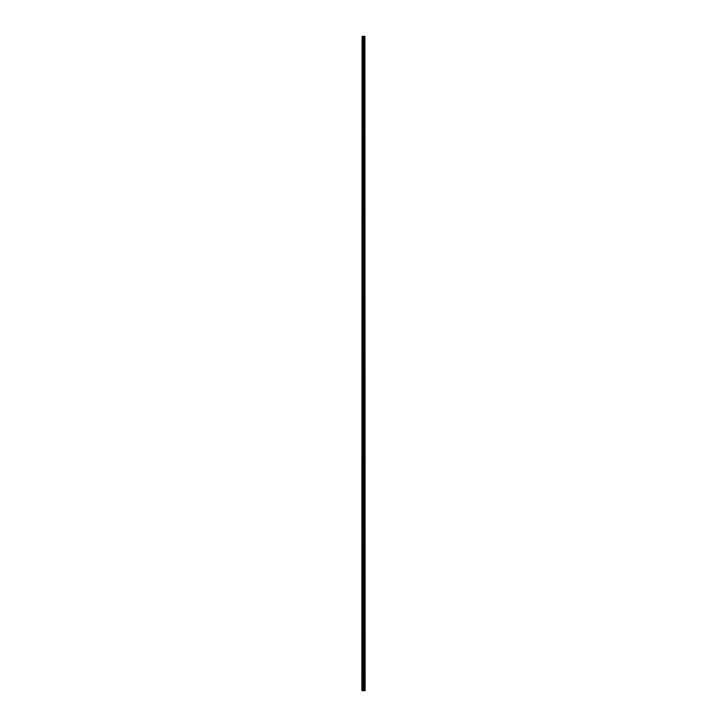 <?xml version="1.0" encoding="UTF-8"?>
<svg xmlns="http://www.w3.org/2000/svg" width="727" height="727" viewBox="0 0 727 727"><rect width="100%" height="100%" fill="white"/><g stroke="black" fill="none" stroke-linecap="round" stroke-linejoin="round"><path stroke-width="1.09" d="M363.5 40.603A0.482 0.482 0 0 0 363.982 40.121L363.982 38.531A0.482 0.482 0 0 0 363.5 38.049A0.482 0.482 0 0 0 363.018 38.531L363.018 40.121A0.482 0.482 0 0 0 363.5 40.603M363.5 44.965A0.482 0.482 0 0 0 363.982 44.483L363.982 42.893A0.482 0.482 0 0 0 363.5 42.411A0.482 0.482 0 0 0 363.018 42.893L363.018 44.483A0.482 0.482 0 0 0 363.5 44.965M363.5 49.327A0.482 0.482 0 0 0 363.982 48.845L363.982 47.255A0.482 0.482 0 0 0 363.5 46.773A0.482 0.482 0 0 0 363.018 47.255L363.018 48.845A0.482 0.482 0 0 0 363.5 49.327M363.5 53.689A0.482 0.482 0 0 0 363.982 53.207L363.982 51.617A0.482 0.482 0 0 0 363.5 51.135A0.482 0.482 0 0 0 363.018 51.617L363.018 53.207A0.482 0.482 0 0 0 363.5 53.689M363.5 58.051A0.482 0.482 0 0 0 363.982 57.569L363.982 55.979A0.482 0.482 0 0 0 363.5 55.497A0.482 0.482 0 0 0 363.018 55.979L363.018 57.569A0.482 0.482 0 0 0 363.5 58.051M363.5 62.413A0.482 0.482 0 0 0 363.982 61.931L363.982 60.341A0.482 0.482 0 0 0 363.5 59.859A0.482 0.482 0 0 0 363.018 60.341L363.018 61.931A0.482 0.482 0 0 0 363.5 62.413M363.5 66.775A0.482 0.482 0 0 0 363.982 66.293L363.982 64.703A0.482 0.482 0 0 0 363.5 64.221A0.482 0.482 0 0 0 363.018 64.703L363.018 66.293A0.482 0.482 0 0 0 363.5 66.775M363.5 71.137A0.482 0.482 0 0 0 363.982 70.655L363.982 69.065A0.482 0.482 0 0 0 363.5 68.583A0.482 0.482 0 0 0 363.018 69.065L363.018 70.655A0.482 0.482 0 0 0 363.5 71.137M363.5 75.499A0.482 0.482 0 0 0 363.982 75.017L363.982 73.427A0.482 0.482 0 0 0 363.5 72.945A0.482 0.482 0 0 0 363.018 73.427L363.018 75.017A0.482 0.482 0 0 0 363.5 75.499M363.5 79.861A0.482 0.482 0 0 0 363.982 79.379L363.982 77.789A0.482 0.482 0 0 0 363.5 77.307A0.482 0.482 0 0 0 363.018 77.789L363.018 79.379A0.482 0.482 0 0 0 363.5 79.861M363.5 84.223A0.482 0.482 0 0 0 363.982 83.741L363.982 82.151A0.482 0.482 0 0 0 363.5 81.669A0.482 0.482 0 0 0 363.018 82.151L363.018 83.741A0.482 0.482 0 0 0 363.5 84.223M363.5 88.585A0.482 0.482 0 0 0 363.982 88.103L363.982 86.513A0.482 0.482 0 0 0 363.5 86.031A0.482 0.482 0 0 0 363.018 86.513L363.018 88.103A0.482 0.482 0 0 0 363.5 88.585M363.5 92.947A0.482 0.482 0 0 0 363.982 92.465L363.982 90.875A0.482 0.482 0 0 0 363.5 90.393A0.482 0.482 0 0 0 363.018 90.875L363.018 92.465A0.482 0.482 0 0 0 363.5 92.947M363.5 97.309A0.482 0.482 0 0 0 363.982 96.827L363.982 95.237A0.482 0.482 0 0 0 363.5 94.755A0.482 0.482 0 0 0 363.018 95.237L363.018 96.827A0.482 0.482 0 0 0 363.5 97.309M363.5 101.671A0.482 0.482 0 0 0 363.982 101.189L363.982 99.599A0.482 0.482 0 0 0 363.5 99.117A0.482 0.482 0 0 0 363.018 99.599L363.018 101.189A0.482 0.482 0 0 0 363.5 101.671M363.5 106.033A0.482 0.482 0 0 0 363.982 105.551L363.982 103.961A0.482 0.482 0 0 0 363.5 103.479A0.482 0.482 0 0 0 363.018 103.961L363.018 105.551A0.482 0.482 0 0 0 363.5 106.033M363.5 110.395A0.482 0.482 0 0 0 363.982 109.913L363.982 108.323A0.482 0.482 0 0 0 363.5 107.841A0.482 0.482 0 0 0 363.018 108.323L363.018 109.913A0.482 0.482 0 0 0 363.5 110.395M363.5 114.757A0.482 0.482 0 0 0 363.982 114.275L363.982 112.685A0.482 0.482 0 0 0 363.5 112.203A0.482 0.482 0 0 0 363.018 112.685L363.018 114.275A0.482 0.482 0 0 0 363.5 114.757M363.5 119.119A0.482 0.482 0 0 0 363.982 118.637L363.982 117.047A0.482 0.482 0 0 0 363.5 116.565A0.482 0.482 0 0 0 363.018 117.047L363.018 118.637A0.482 0.482 0 0 0 363.5 119.119M363.5 123.481A0.482 0.482 0 0 0 363.982 122.999L363.982 121.409A0.482 0.482 0 0 0 363.5 120.927A0.482 0.482 0 0 0 363.018 121.409L363.018 122.999A0.482 0.482 0 0 0 363.5 123.481M363.5 127.843A0.482 0.482 0 0 0 363.982 127.361L363.982 125.771A0.482 0.482 0 0 0 363.5 125.289A0.482 0.482 0 0 0 363.018 125.771L363.018 127.361A0.482 0.482 0 0 0 363.5 127.843M363.5 132.205A0.482 0.482 0 0 0 363.982 131.723L363.982 130.133A0.482 0.482 0 0 0 363.5 129.651A0.482 0.482 0 0 0 363.018 130.133L363.018 131.723A0.482 0.482 0 0 0 363.5 132.205M363.5 136.567A0.482 0.482 0 0 0 363.982 136.085L363.982 134.495A0.482 0.482 0 0 0 363.5 134.013A0.482 0.482 0 0 0 363.018 134.495L363.018 136.085A0.482 0.482 0 0 0 363.5 136.567M363.5 140.929A0.482 0.482 0 0 0 363.982 140.447L363.982 138.857A0.482 0.482 0 0 0 363.5 138.375A0.482 0.482 0 0 0 363.018 138.857L363.018 140.447A0.482 0.482 0 0 0 363.5 140.929M363.5 145.291A0.482 0.482 0 0 0 363.982 144.809L363.982 143.219A0.482 0.482 0 0 0 363.5 142.737A0.482 0.482 0 0 0 363.018 143.219L363.018 144.809A0.482 0.482 0 0 0 363.5 145.291M363.5 149.653A0.482 0.482 0 0 0 363.982 149.171L363.982 147.581A0.482 0.482 0 0 0 363.5 147.099A0.482 0.482 0 0 0 363.018 147.581L363.018 149.171A0.482 0.482 0 0 0 363.5 149.653M363.5 154.015A0.482 0.482 0 0 0 363.982 153.533L363.982 151.943A0.482 0.482 0 0 0 363.5 151.461A0.482 0.482 0 0 0 363.018 151.943L363.018 153.533A0.482 0.482 0 0 0 363.5 154.015M363.5 158.377A0.482 0.482 0 0 0 363.982 157.895L363.982 156.305A0.482 0.482 0 0 0 363.5 155.823A0.482 0.482 0 0 0 363.018 156.305L363.018 157.895A0.482 0.482 0 0 0 363.5 158.377M363.5 162.739A0.482 0.482 0 0 0 363.982 162.257L363.982 160.667A0.482 0.482 0 0 0 363.5 160.185A0.482 0.482 0 0 0 363.018 160.667L363.018 162.257A0.482 0.482 0 0 0 363.5 162.739M363.5 167.101A0.482 0.482 0 0 0 363.982 166.619L363.982 165.029A0.482 0.482 0 0 0 363.5 164.547A0.482 0.482 0 0 0 363.018 165.029L363.018 166.619A0.482 0.482 0 0 0 363.5 167.101M363.5 171.463A0.482 0.482 0 0 0 363.982 170.981L363.982 169.391A0.482 0.482 0 0 0 363.5 168.909A0.482 0.482 0 0 0 363.018 169.391L363.018 170.981A0.482 0.482 0 0 0 363.5 171.463M363.5 175.825A0.482 0.482 0 0 0 363.982 175.343L363.982 173.753A0.482 0.482 0 0 0 363.5 173.271A0.482 0.482 0 0 0 363.018 173.753L363.018 175.343A0.482 0.482 0 0 0 363.5 175.825M363.5 180.187A0.482 0.482 0 0 0 363.982 179.705L363.982 178.115A0.482 0.482 0 0 0 363.5 177.633A0.482 0.482 0 0 0 363.018 178.115L363.018 179.705A0.482 0.482 0 0 0 363.5 180.187M363.5 184.549A0.482 0.482 0 0 0 363.982 184.067L363.982 182.477A0.482 0.482 0 0 0 363.5 181.995A0.482 0.482 0 0 0 363.018 182.477L363.018 184.067A0.482 0.482 0 0 0 363.5 184.549M363.5 188.911A0.482 0.482 0 0 0 363.982 188.429L363.982 186.839A0.482 0.482 0 0 0 363.5 186.357A0.482 0.482 0 0 0 363.018 186.839L363.018 188.429A0.482 0.482 0 0 0 363.5 188.911M363.5 193.273A0.482 0.482 0 0 0 363.982 192.791L363.982 191.201A0.482 0.482 0 0 0 363.5 190.719A0.482 0.482 0 0 0 363.018 191.201L363.018 192.791A0.482 0.482 0 0 0 363.5 193.273M363.5 197.635A0.482 0.482 0 0 0 363.982 197.153L363.982 195.563A0.482 0.482 0 0 0 363.5 195.081A0.482 0.482 0 0 0 363.018 195.563L363.018 197.153A0.482 0.482 0 0 0 363.5 197.635M363.5 201.997A0.482 0.482 0 0 0 363.982 201.515L363.982 199.925A0.482 0.482 0 0 0 363.5 199.443A0.482 0.482 0 0 0 363.018 199.925L363.018 201.515A0.482 0.482 0 0 0 363.5 201.997M363.5 206.359A0.482 0.482 0 0 0 363.982 205.877L363.982 204.287A0.482 0.482 0 0 0 363.5 203.805A0.482 0.482 0 0 0 363.018 204.287L363.018 205.877A0.482 0.482 0 0 0 363.5 206.359M363.5 210.721A0.482 0.482 0 0 0 363.982 210.239L363.982 208.649A0.482 0.482 0 0 0 363.5 208.167A0.482 0.482 0 0 0 363.018 208.649L363.018 210.239A0.482 0.482 0 0 0 363.5 210.721M363.5 215.083A0.482 0.482 0 0 0 363.982 214.601L363.982 213.011A0.482 0.482 0 0 0 363.5 212.529A0.482 0.482 0 0 0 363.018 213.011L363.018 214.601A0.482 0.482 0 0 0 363.5 215.083M363.5 219.445A0.482 0.482 0 0 0 363.982 218.963L363.982 217.373A0.482 0.482 0 0 0 363.5 216.891A0.482 0.482 0 0 0 363.018 217.373L363.018 218.963A0.482 0.482 0 0 0 363.5 219.445M363.5 223.807A0.482 0.482 0 0 0 363.982 223.325L363.982 221.735A0.482 0.482 0 0 0 363.5 221.253A0.482 0.482 0 0 0 363.018 221.735L363.018 223.325A0.482 0.482 0 0 0 363.5 223.807M363.5 228.169A0.482 0.482 0 0 0 363.982 227.687L363.982 226.097A0.482 0.482 0 0 0 363.5 225.615A0.482 0.482 0 0 0 363.018 226.097L363.018 227.687A0.482 0.482 0 0 0 363.5 228.169M363.5 232.531A0.482 0.482 0 0 0 363.982 232.049L363.982 230.459A0.482 0.482 0 0 0 363.5 229.977A0.482 0.482 0 0 0 363.018 230.459L363.018 232.049A0.482 0.482 0 0 0 363.5 232.531M363.5 236.893A0.482 0.482 0 0 0 363.982 236.411L363.982 234.821A0.482 0.482 0 0 0 363.5 234.339A0.482 0.482 0 0 0 363.018 234.821L363.018 236.411A0.482 0.482 0 0 0 363.5 236.893M363.5 241.255A0.482 0.482 0 0 0 363.982 240.773L363.982 239.183A0.482 0.482 0 0 0 363.5 238.701A0.482 0.482 0 0 0 363.018 239.183L363.018 240.773A0.482 0.482 0 0 0 363.5 241.255M363.5 245.617A0.482 0.482 0 0 0 363.982 245.135L363.982 243.545A0.482 0.482 0 0 0 363.5 243.063A0.482 0.482 0 0 0 363.018 243.545L363.018 245.135A0.482 0.482 0 0 0 363.5 245.617M363.5 249.979A0.482 0.482 0 0 0 363.982 249.497L363.982 247.907A0.482 0.482 0 0 0 363.5 247.425A0.482 0.482 0 0 0 363.018 247.907L363.018 249.497A0.482 0.482 0 0 0 363.5 249.979M363.5 254.341A0.482 0.482 0 0 0 363.982 253.859L363.982 252.269A0.482 0.482 0 0 0 363.5 251.787A0.482 0.482 0 0 0 363.018 252.269L363.018 253.859A0.482 0.482 0 0 0 363.5 254.341M363.5 258.703A0.482 0.482 0 0 0 363.982 258.221L363.982 256.631A0.482 0.482 0 0 0 363.5 256.149A0.482 0.482 0 0 0 363.018 256.631L363.018 258.221A0.482 0.482 0 0 0 363.5 258.703M363.5 263.065A0.482 0.482 0 0 0 363.982 262.583L363.982 260.993A0.482 0.482 0 0 0 363.5 260.511A0.482 0.482 0 0 0 363.018 260.993L363.018 262.583A0.482 0.482 0 0 0 363.5 263.065M363.5 267.427A0.482 0.482 0 0 0 363.982 266.945L363.982 265.355A0.482 0.482 0 0 0 363.5 264.873A0.482 0.482 0 0 0 363.018 265.355L363.018 266.945A0.482 0.482 0 0 0 363.5 267.427M363.5 271.789A0.482 0.482 0 0 0 363.982 271.307L363.982 269.717A0.482 0.482 0 0 0 363.5 269.235A0.482 0.482 0 0 0 363.018 269.717L363.018 271.307A0.482 0.482 0 0 0 363.5 271.789M363.5 276.151A0.482 0.482 0 0 0 363.982 275.669L363.982 274.079A0.482 0.482 0 0 0 363.5 273.597A0.482 0.482 0 0 0 363.018 274.079L363.018 275.669A0.482 0.482 0 0 0 363.5 276.151M363.5 280.513A0.482 0.482 0 0 0 363.982 280.031L363.982 278.441A0.482 0.482 0 0 0 363.5 277.959A0.482 0.482 0 0 0 363.018 278.441L363.018 280.031A0.482 0.482 0 0 0 363.5 280.513M363.5 284.875A0.482 0.482 0 0 0 363.982 284.393L363.982 282.803A0.482 0.482 0 0 0 363.5 282.321A0.482 0.482 0 0 0 363.018 282.803L363.018 284.393A0.482 0.482 0 0 0 363.5 284.875M363.5 289.237A0.482 0.482 0 0 0 363.982 288.755L363.982 287.165A0.482 0.482 0 0 0 363.5 286.683A0.482 0.482 0 0 0 363.018 287.165L363.018 288.755A0.482 0.482 0 0 0 363.5 289.237M363.5 293.599A0.482 0.482 0 0 0 363.982 293.117L363.982 291.527A0.482 0.482 0 0 0 363.5 291.045A0.482 0.482 0 0 0 363.018 291.527L363.018 293.117A0.482 0.482 0 0 0 363.5 293.599M363.5 297.961A0.482 0.482 0 0 0 363.982 297.479L363.982 295.889A0.482 0.482 0 0 0 363.5 295.407A0.482 0.482 0 0 0 363.018 295.889L363.018 297.479A0.482 0.482 0 0 0 363.5 297.961M363.5 302.323A0.482 0.482 0 0 0 363.982 301.841L363.982 300.251A0.482 0.482 0 0 0 363.5 299.769A0.482 0.482 0 0 0 363.018 300.251L363.018 301.841A0.482 0.482 0 0 0 363.5 302.323M363.5 306.685A0.482 0.482 0 0 0 363.982 306.203L363.982 304.613A0.482 0.482 0 0 0 363.5 304.131A0.482 0.482 0 0 0 363.018 304.613L363.018 306.203A0.482 0.482 0 0 0 363.5 306.685M363.5 311.047A0.482 0.482 0 0 0 363.982 310.565L363.982 308.975A0.482 0.482 0 0 0 363.5 308.493A0.482 0.482 0 0 0 363.018 308.975L363.018 310.565A0.482 0.482 0 0 0 363.5 311.047M363.5 315.409A0.482 0.482 0 0 0 363.982 314.927L363.982 313.337A0.482 0.482 0 0 0 363.5 312.855A0.482 0.482 0 0 0 363.018 313.337L363.018 314.927A0.482 0.482 0 0 0 363.5 315.409M363.5 319.771A0.482 0.482 0 0 0 363.982 319.289L363.982 317.699A0.482 0.482 0 0 0 363.5 317.217A0.482 0.482 0 0 0 363.018 317.699L363.018 319.289A0.482 0.482 0 0 0 363.5 319.771M363.5 324.133A0.482 0.482 0 0 0 363.982 323.651L363.982 322.061A0.482 0.482 0 0 0 363.5 321.579A0.482 0.482 0 0 0 363.018 322.061L363.018 323.651A0.482 0.482 0 0 0 363.5 324.133M363.5 328.495A0.482 0.482 0 0 0 363.982 328.013L363.982 326.423A0.482 0.482 0 0 0 363.5 325.941A0.482 0.482 0 0 0 363.018 326.423L363.018 328.013A0.482 0.482 0 0 0 363.5 328.495M363.5 332.857A0.482 0.482 0 0 0 363.982 332.375L363.982 330.785A0.482 0.482 0 0 0 363.5 330.303A0.482 0.482 0 0 0 363.018 330.785L363.018 332.375A0.482 0.482 0 0 0 363.5 332.857M363.5 337.219A0.482 0.482 0 0 0 363.982 336.737L363.982 335.147A0.482 0.482 0 0 0 363.5 334.665A0.482 0.482 0 0 0 363.018 335.147L363.018 336.737A0.482 0.482 0 0 0 363.5 337.219M363.5 341.581A0.482 0.482 0 0 0 363.982 341.099L363.982 339.509A0.482 0.482 0 0 0 363.5 339.027A0.482 0.482 0 0 0 363.018 339.509L363.018 341.099A0.482 0.482 0 0 0 363.5 341.581M363.5 345.943A0.482 0.482 0 0 0 363.982 345.461L363.982 343.871A0.482 0.482 0 0 0 363.5 343.389A0.482 0.482 0 0 0 363.018 343.871L363.018 345.461A0.482 0.482 0 0 0 363.5 345.943M363.5 350.305A0.482 0.482 0 0 0 363.982 349.823L363.982 348.233A0.482 0.482 0 0 0 363.5 347.751A0.482 0.482 0 0 0 363.018 348.233L363.018 349.823A0.482 0.482 0 0 0 363.5 350.305M363.5 354.667A0.482 0.482 0 0 0 363.982 354.185L363.982 352.595A0.482 0.482 0 0 0 363.5 352.113A0.482 0.482 0 0 0 363.018 352.595L363.018 354.185A0.482 0.482 0 0 0 363.5 354.667M363.5 359.029A0.482 0.482 0 0 0 363.982 358.547L363.982 356.957A0.482 0.482 0 0 0 363.5 356.475A0.482 0.482 0 0 0 363.018 356.957L363.018 358.547A0.482 0.482 0 0 0 363.5 359.029M363.5 363.391A0.482 0.482 0 0 0 363.982 362.909L363.982 361.319A0.482 0.482 0 0 0 363.5 360.837A0.482 0.482 0 0 0 363.018 361.319L363.018 362.909A0.482 0.482 0 0 0 363.5 363.391M363.5 367.753A0.482 0.482 0 0 0 363.982 367.271L363.982 365.681A0.482 0.482 0 0 0 363.5 365.199A0.482 0.482 0 0 0 363.018 365.681L363.018 367.271A0.482 0.482 0 0 0 363.5 367.753M363.5 372.115A0.482 0.482 0 0 0 363.982 371.633L363.982 370.043A0.482 0.482 0 0 0 363.5 369.561A0.482 0.482 0 0 0 363.018 370.043L363.018 371.633A0.482 0.482 0 0 0 363.5 372.115M363.5 376.477A0.482 0.482 0 0 0 363.982 375.995L363.982 374.405A0.482 0.482 0 0 0 363.5 373.923A0.482 0.482 0 0 0 363.018 374.405L363.018 375.995A0.482 0.482 0 0 0 363.5 376.477M363.5 380.839A0.482 0.482 0 0 0 363.982 380.357L363.982 378.767A0.482 0.482 0 0 0 363.5 378.285A0.482 0.482 0 0 0 363.018 378.767L363.018 380.357A0.482 0.482 0 0 0 363.5 380.839M363.5 385.201A0.482 0.482 0 0 0 363.982 384.719L363.982 383.129A0.482 0.482 0 0 0 363.5 382.647A0.482 0.482 0 0 0 363.018 383.129L363.018 384.719A0.482 0.482 0 0 0 363.5 385.201M363.5 389.563A0.482 0.482 0 0 0 363.982 389.081L363.982 387.491A0.482 0.482 0 0 0 363.5 387.009A0.482 0.482 0 0 0 363.018 387.491L363.018 389.081A0.482 0.482 0 0 0 363.5 389.563M363.5 393.925A0.482 0.482 0 0 0 363.982 393.443L363.982 391.853A0.482 0.482 0 0 0 363.5 391.371A0.482 0.482 0 0 0 363.018 391.853L363.018 393.443A0.482 0.482 0 0 0 363.5 393.925M363.5 398.287A0.482 0.482 0 0 0 363.982 397.805L363.982 396.215A0.482 0.482 0 0 0 363.5 395.733A0.482 0.482 0 0 0 363.018 396.215L363.018 397.805A0.482 0.482 0 0 0 363.5 398.287M363.5 402.649A0.482 0.482 0 0 0 363.982 402.167L363.982 400.577A0.482 0.482 0 0 0 363.5 400.095A0.482 0.482 0 0 0 363.018 400.577L363.018 402.167A0.482 0.482 0 0 0 363.5 402.649M363.5 407.011A0.482 0.482 0 0 0 363.982 406.529L363.982 404.939A0.482 0.482 0 0 0 363.5 404.457A0.482 0.482 0 0 0 363.018 404.939L363.018 406.529A0.482 0.482 0 0 0 363.5 407.011M363.5 411.373A0.482 0.482 0 0 0 363.982 410.891L363.982 409.301A0.482 0.482 0 0 0 363.5 408.819A0.482 0.482 0 0 0 363.018 409.301L363.018 410.891A0.482 0.482 0 0 0 363.5 411.373M363.5 415.735A0.482 0.482 0 0 0 363.982 415.253L363.982 413.663A0.482 0.482 0 0 0 363.5 413.181A0.482 0.482 0 0 0 363.018 413.663L363.018 415.253A0.482 0.482 0 0 0 363.5 415.735M363.5 420.097A0.482 0.482 0 0 0 363.982 419.615L363.982 418.025A0.482 0.482 0 0 0 363.5 417.543A0.482 0.482 0 0 0 363.018 418.025L363.018 419.615A0.482 0.482 0 0 0 363.5 420.097M363.5 424.459A0.482 0.482 0 0 0 363.982 423.977L363.982 422.387A0.482 0.482 0 0 0 363.5 421.905A0.482 0.482 0 0 0 363.018 422.387L363.018 423.977A0.482 0.482 0 0 0 363.5 424.459M363.5 428.821A0.482 0.482 0 0 0 363.982 428.339L363.982 426.749A0.482 0.482 0 0 0 363.5 426.267A0.482 0.482 0 0 0 363.018 426.749L363.018 428.339A0.482 0.482 0 0 0 363.5 428.821M363.5 433.183A0.482 0.482 0 0 0 363.982 432.701L363.982 431.111A0.482 0.482 0 0 0 363.5 430.629A0.482 0.482 0 0 0 363.018 431.111L363.018 432.701A0.482 0.482 0 0 0 363.5 433.183M363.5 437.545A0.482 0.482 0 0 0 363.982 437.063L363.982 435.473A0.482 0.482 0 0 0 363.5 434.991A0.482 0.482 0 0 0 363.018 435.473L363.018 437.063A0.482 0.482 0 0 0 363.5 437.545M363.5 441.907A0.482 0.482 0 0 0 363.982 441.425L363.982 439.835A0.482 0.482 0 0 0 363.5 439.353A0.482 0.482 0 0 0 363.018 439.835L363.018 441.425A0.482 0.482 0 0 0 363.5 441.907M363.5 446.269A0.482 0.482 0 0 0 363.982 445.787L363.982 444.197A0.482 0.482 0 0 0 363.5 443.715A0.482 0.482 0 0 0 363.018 444.197L363.018 445.787A0.482 0.482 0 0 0 363.5 446.269M363.5 450.631A0.482 0.482 0 0 0 363.982 450.149L363.982 448.559A0.482 0.482 0 0 0 363.5 448.077A0.482 0.482 0 0 0 363.018 448.559L363.018 450.149A0.482 0.482 0 0 0 363.5 450.631M363.5 454.993A0.482 0.482 0 0 0 363.982 454.511L363.982 452.921A0.482 0.482 0 0 0 363.5 452.439A0.482 0.482 0 0 0 363.018 452.921L363.018 454.511A0.482 0.482 0 0 0 363.5 454.993M363.5 459.355A0.482 0.482 0 0 0 363.982 458.873L363.982 457.283A0.482 0.482 0 0 0 363.5 456.801A0.482 0.482 0 0 0 363.018 457.283L363.018 458.873A0.482 0.482 0 0 0 363.5 459.355M363.5 463.717A0.482 0.482 0 0 0 363.982 463.235L363.982 461.645A0.482 0.482 0 0 0 363.5 461.163A0.482 0.482 0 0 0 363.018 461.645L363.018 463.235A0.482 0.482 0 0 0 363.5 463.717M363.5 468.079A0.482 0.482 0 0 0 363.982 467.597L363.982 466.007A0.482 0.482 0 0 0 363.5 465.525A0.482 0.482 0 0 0 363.018 466.007L363.018 467.597A0.482 0.482 0 0 0 363.5 468.079M363.5 472.441A0.482 0.482 0 0 0 363.982 471.959L363.982 470.369A0.482 0.482 0 0 0 363.5 469.887A0.482 0.482 0 0 0 363.018 470.369L363.018 471.959A0.482 0.482 0 0 0 363.5 472.441M363.5 476.803A0.482 0.482 0 0 0 363.982 476.321L363.982 474.731A0.482 0.482 0 0 0 363.5 474.249A0.482 0.482 0 0 0 363.018 474.731L363.018 476.321A0.482 0.482 0 0 0 363.5 476.803M363.5 481.165A0.482 0.482 0 0 0 363.982 480.683L363.982 479.093A0.482 0.482 0 0 0 363.5 478.611A0.482 0.482 0 0 0 363.018 479.093L363.018 480.683A0.482 0.482 0 0 0 363.5 481.165M363.5 485.527A0.482 0.482 0 0 0 363.982 485.045L363.982 483.455A0.482 0.482 0 0 0 363.5 482.973A0.482 0.482 0 0 0 363.018 483.455L363.018 485.045A0.482 0.482 0 0 0 363.5 485.527M363.5 489.889A0.482 0.482 0 0 0 363.982 489.407L363.982 487.817A0.482 0.482 0 0 0 363.5 487.335A0.482 0.482 0 0 0 363.018 487.817L363.018 489.407A0.482 0.482 0 0 0 363.5 489.889M363.5 494.251A0.482 0.482 0 0 0 363.982 493.769L363.982 492.179A0.482 0.482 0 0 0 363.5 491.697A0.482 0.482 0 0 0 363.018 492.179L363.018 493.769A0.482 0.482 0 0 0 363.5 494.251M363.5 498.613A0.482 0.482 0 0 0 363.982 498.131L363.982 496.541A0.482 0.482 0 0 0 363.5 496.059A0.482 0.482 0 0 0 363.018 496.541L363.018 498.131A0.482 0.482 0 0 0 363.5 498.613M363.5 502.975A0.482 0.482 0 0 0 363.982 502.493L363.982 500.903A0.482 0.482 0 0 0 363.5 500.421A0.482 0.482 0 0 0 363.018 500.903L363.018 502.493A0.482 0.482 0 0 0 363.5 502.975M363.5 507.337A0.482 0.482 0 0 0 363.982 506.855L363.982 505.265A0.482 0.482 0 0 0 363.5 504.783A0.482 0.482 0 0 0 363.018 505.265L363.018 506.855A0.482 0.482 0 0 0 363.5 507.337M363.5 511.699A0.482 0.482 0 0 0 363.982 511.217L363.982 509.627A0.482 0.482 0 0 0 363.5 509.145A0.482 0.482 0 0 0 363.018 509.627L363.018 511.217A0.482 0.482 0 0 0 363.5 511.699M363.5 516.061A0.482 0.482 0 0 0 363.982 515.579L363.982 513.989A0.482 0.482 0 0 0 363.5 513.507A0.482 0.482 0 0 0 363.018 513.989L363.018 515.579A0.482 0.482 0 0 0 363.5 516.061M363.5 520.423A0.482 0.482 0 0 0 363.982 519.941L363.982 518.351A0.482 0.482 0 0 0 363.5 517.869A0.482 0.482 0 0 0 363.018 518.351L363.018 519.941A0.482 0.482 0 0 0 363.5 520.423M363.5 524.785A0.482 0.482 0 0 0 363.982 524.303L363.982 522.713A0.482 0.482 0 0 0 363.5 522.231A0.482 0.482 0 0 0 363.018 522.713L363.018 524.303A0.482 0.482 0 0 0 363.5 524.785M363.5 529.147A0.482 0.482 0 0 0 363.982 528.665L363.982 527.075A0.482 0.482 0 0 0 363.5 526.593A0.482 0.482 0 0 0 363.018 527.075L363.018 528.665A0.482 0.482 0 0 0 363.5 529.147M363.5 533.509A0.482 0.482 0 0 0 363.982 533.027L363.982 531.437A0.482 0.482 0 0 0 363.5 530.955A0.482 0.482 0 0 0 363.018 531.437L363.018 533.027A0.482 0.482 0 0 0 363.5 533.509M363.5 537.871A0.482 0.482 0 0 0 363.982 537.389L363.982 535.799A0.482 0.482 0 0 0 363.5 535.317A0.482 0.482 0 0 0 363.018 535.799L363.018 537.389A0.482 0.482 0 0 0 363.5 537.871M363.5 542.233A0.482 0.482 0 0 0 363.982 541.751L363.982 540.161A0.482 0.482 0 0 0 363.5 539.679A0.482 0.482 0 0 0 363.018 540.161L363.018 541.751A0.482 0.482 0 0 0 363.5 542.233M363.5 546.595A0.482 0.482 0 0 0 363.982 546.113L363.982 544.523A0.482 0.482 0 0 0 363.5 544.041A0.482 0.482 0 0 0 363.018 544.523L363.018 546.113A0.482 0.482 0 0 0 363.5 546.595M363.5 550.957A0.482 0.482 0 0 0 363.982 550.475L363.982 548.885A0.482 0.482 0 0 0 363.5 548.403A0.482 0.482 0 0 0 363.018 548.885L363.018 550.475A0.482 0.482 0 0 0 363.5 550.957M363.5 555.319A0.482 0.482 0 0 0 363.982 554.837L363.982 553.247A0.482 0.482 0 0 0 363.5 552.765A0.482 0.482 0 0 0 363.018 553.247L363.018 554.837A0.482 0.482 0 0 0 363.5 555.319M363.5 559.681A0.482 0.482 0 0 0 363.982 559.199L363.982 557.609A0.482 0.482 0 0 0 363.5 557.127A0.482 0.482 0 0 0 363.018 557.609L363.018 559.199A0.482 0.482 0 0 0 363.5 559.681M363.5 564.043A0.482 0.482 0 0 0 363.982 563.561L363.982 561.971A0.482 0.482 0 0 0 363.5 561.489A0.482 0.482 0 0 0 363.018 561.971L363.018 563.561A0.482 0.482 0 0 0 363.5 564.043M363.5 568.405A0.482 0.482 0 0 0 363.982 567.923L363.982 566.333A0.482 0.482 0 0 0 363.5 565.851A0.482 0.482 0 0 0 363.018 566.333L363.018 567.923A0.482 0.482 0 0 0 363.5 568.405M363.5 572.767A0.482 0.482 0 0 0 363.982 572.285L363.982 570.695A0.482 0.482 0 0 0 363.5 570.213A0.482 0.482 0 0 0 363.018 570.695L363.018 572.285A0.482 0.482 0 0 0 363.5 572.767M363.5 577.129A0.482 0.482 0 0 0 363.982 576.647L363.982 575.057A0.482 0.482 0 0 0 363.5 574.575A0.482 0.482 0 0 0 363.018 575.057L363.018 576.647A0.482 0.482 0 0 0 363.5 577.129M363.5 581.491A0.482 0.482 0 0 0 363.982 581.009L363.982 579.419A0.482 0.482 0 0 0 363.5 578.937A0.482 0.482 0 0 0 363.018 579.419L363.018 581.009A0.482 0.482 0 0 0 363.5 581.491M363.5 585.853A0.482 0.482 0 0 0 363.982 585.371L363.982 583.781A0.482 0.482 0 0 0 363.5 583.299A0.482 0.482 0 0 0 363.018 583.781L363.018 585.371A0.482 0.482 0 0 0 363.5 585.853M363.5 590.215A0.482 0.482 0 0 0 363.982 589.733L363.982 588.143A0.482 0.482 0 0 0 363.5 587.661A0.482 0.482 0 0 0 363.018 588.143L363.018 589.733A0.482 0.482 0 0 0 363.5 590.215M363.5 594.577A0.482 0.482 0 0 0 363.982 594.095L363.982 592.505A0.482 0.482 0 0 0 363.5 592.023A0.482 0.482 0 0 0 363.018 592.505L363.018 594.095A0.482 0.482 0 0 0 363.5 594.577M363.5 598.939A0.482 0.482 0 0 0 363.982 598.457L363.982 596.867A0.482 0.482 0 0 0 363.5 596.385A0.482 0.482 0 0 0 363.018 596.867L363.018 598.457A0.482 0.482 0 0 0 363.5 598.939M363.5 603.301A0.482 0.482 0 0 0 363.982 602.819L363.982 601.229A0.482 0.482 0 0 0 363.5 600.747A0.482 0.482 0 0 0 363.018 601.229L363.018 602.819A0.482 0.482 0 0 0 363.5 603.301M363.5 607.663A0.482 0.482 0 0 0 363.982 607.181L363.982 605.591A0.482 0.482 0 0 0 363.5 605.109A0.482 0.482 0 0 0 363.018 605.591L363.018 607.181A0.482 0.482 0 0 0 363.5 607.663M363.5 612.025A0.482 0.482 0 0 0 363.982 611.543L363.982 609.953A0.482 0.482 0 0 0 363.5 609.471A0.482 0.482 0 0 0 363.018 609.953L363.018 611.543A0.482 0.482 0 0 0 363.5 612.025M363.5 616.387A0.482 0.482 0 0 0 363.982 615.905L363.982 614.315A0.482 0.482 0 0 0 363.5 613.833A0.482 0.482 0 0 0 363.018 614.315L363.018 615.905A0.482 0.482 0 0 0 363.5 616.387M363.5 620.749A0.482 0.482 0 0 0 363.982 620.267L363.982 618.677A0.482 0.482 0 0 0 363.5 618.195A0.482 0.482 0 0 0 363.018 618.677L363.018 620.267A0.482 0.482 0 0 0 363.5 620.749M363.5 625.111A0.482 0.482 0 0 0 363.982 624.629L363.982 623.039A0.482 0.482 0 0 0 363.5 622.557A0.482 0.482 0 0 0 363.018 623.039L363.018 624.629A0.482 0.482 0 0 0 363.5 625.111M363.5 629.473A0.482 0.482 0 0 0 363.982 628.991L363.982 627.401A0.482 0.482 0 0 0 363.5 626.919A0.482 0.482 0 0 0 363.018 627.401L363.018 628.991A0.482 0.482 0 0 0 363.5 629.473M363.5 633.835A0.482 0.482 0 0 0 363.982 633.353L363.982 631.763A0.482 0.482 0 0 0 363.5 631.281A0.482 0.482 0 0 0 363.018 631.763L363.018 633.353A0.482 0.482 0 0 0 363.5 633.835M363.5 638.197A0.482 0.482 0 0 0 363.982 637.715L363.982 636.125A0.482 0.482 0 0 0 363.5 635.643A0.482 0.482 0 0 0 363.018 636.125L363.018 637.715A0.482 0.482 0 0 0 363.5 638.197M363.5 642.559A0.482 0.482 0 0 0 363.982 642.077L363.982 640.487A0.482 0.482 0 0 0 363.5 640.005A0.482 0.482 0 0 0 363.018 640.487L363.018 642.077A0.482 0.482 0 0 0 363.5 642.559M363.5 646.921A0.482 0.482 0 0 0 363.982 646.439L363.982 644.849A0.482 0.482 0 0 0 363.5 644.367A0.482 0.482 0 0 0 363.018 644.849L363.018 646.439A0.482 0.482 0 0 0 363.5 646.921M363.5 651.283A0.482 0.482 0 0 0 363.982 650.801L363.982 649.211A0.482 0.482 0 0 0 363.5 648.729A0.482 0.482 0 0 0 363.018 649.211L363.018 650.801A0.482 0.482 0 0 0 363.5 651.283M363.5 655.645A0.482 0.482 0 0 0 363.982 655.163L363.982 653.573A0.482 0.482 0 0 0 363.5 653.091A0.482 0.482 0 0 0 363.018 653.573L363.018 655.163A0.482 0.482 0 0 0 363.5 655.645M363.5 660.007A0.482 0.482 0 0 0 363.982 659.525L363.982 657.935A0.482 0.482 0 0 0 363.5 657.453A0.482 0.482 0 0 0 363.018 657.935L363.018 659.525A0.482 0.482 0 0 0 363.5 660.007M363.5 664.369A0.482 0.482 0 0 0 363.982 663.887L363.982 662.297A0.482 0.482 0 0 0 363.5 661.815A0.482 0.482 0 0 0 363.018 662.297L363.018 663.887A0.482 0.482 0 0 0 363.5 664.369M363.5 668.731A0.482 0.482 0 0 0 363.982 668.249L363.982 666.659A0.482 0.482 0 0 0 363.5 666.177A0.482 0.482 0 0 0 363.018 666.659L363.018 668.249A0.482 0.482 0 0 0 363.5 668.731M363.5 673.093A0.482 0.482 0 0 0 363.982 672.611L363.982 671.021A0.482 0.482 0 0 0 363.5 670.539A0.482 0.482 0 0 0 363.018 671.021L363.018 672.611A0.482 0.482 0 0 0 363.5 673.093M363.5 677.455A0.482 0.482 0 0 0 363.982 676.973L363.982 675.383A0.482 0.482 0 0 0 363.5 674.901A0.482 0.482 0 0 0 363.018 675.383L363.018 676.973A0.482 0.482 0 0 0 363.5 677.455M363.5 681.817A0.482 0.482 0 0 0 363.982 681.335L363.982 679.745A0.482 0.482 0 0 0 363.5 679.263A0.482 0.482 0 0 0 363.018 679.745L363.018 681.335A0.482 0.482 0 0 0 363.5 681.817M363.5 686.179A0.482 0.482 0 0 0 363.982 685.697L363.982 684.107A0.482 0.482 0 0 0 363.5 683.625A0.482 0.482 0 0 0 363.018 684.107L363.018 685.697A0.482 0.482 0 0 0 363.5 686.179M363.5 690.541A0.482 0.482 0 0 0 363.982 690.059L363.982 688.469A0.482 0.482 0 0 0 363.5 687.987A0.482 0.482 0 0 0 363.018 688.469L363.018 690.059A0.482 0.482 0 0 0 363.5 690.541M361.864 690.65L362.091 36.35L361.864 690.65M364.909 690.65L364.909 36.35L365.136 690.65L362.091 690.65M362.573 690.65L362.573 36.35L362.091 36.35M364.909 36.35L362.573 36.35M364.427 690.65L364.427 36.35M362.9 36.35L362.9 690.65M364.1 36.35L364.1 690.65"/></g></svg>
